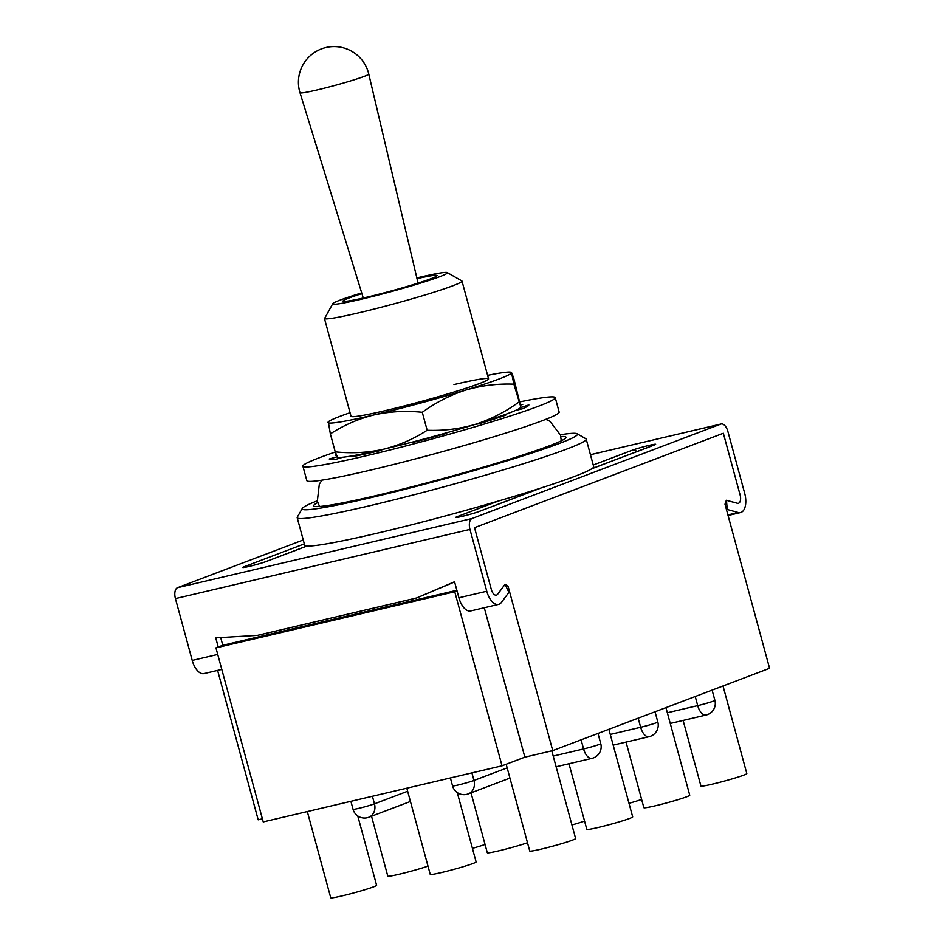 <?xml version="1.0" encoding="UTF-8"?>
<svg xmlns="http://www.w3.org/2000/svg" width="945" height="945" viewBox="0 0 945 945"><rect width="100%" height="100%" fill="white"/><g stroke="black" fill="none" stroke-linecap="round" stroke-linejoin="round"><path stroke-width="1.42" d="M317.248 500.826A142.624 8.292 -15.2 0 0 302.317 508.41A142.624 8.292 -15.2 0 0 371.361 497.531A142.624 8.292 -15.2 0 0 513.206 458.951A142.624 8.292 -15.2 0 0 577.111 433.743A142.624 8.292 -15.2 0 0 560.397 434.759M577.111 433.743L585.841 438.728A149.759 8.706 164.8 0 1 586.219 439.153A149.759 8.706 164.8 0 1 515.143 466.298A149.759 8.706 164.8 0 1 369.802 505.705A149.759 8.706 164.8 0 1 297.191 517.671A149.759 8.706 164.8 0 1 297.309 517.116L302.317 508.41M317.78 502.586A130.741 7.595 -15.2 0 0 313.681 505.823A130.741 7.595 -15.2 0 0 377.067 495.369A130.741 7.595 -15.2 0 0 503.945 460.971A130.741 7.595 -15.2 0 0 566.008 437.263A130.741 7.595 -15.2 0 0 560.834 436.555M297.191 517.671L304.656 545.159A149.759 8.706 -15.2 0 0 377.268 533.181A149.759 8.706 -15.2 0 0 522.609 493.786A149.759 8.706 -15.2 0 0 593.684 466.629L586.219 439.153M364.215 76.391A35.638 2.067 -15.2 0 0 368.774 74.064A35.65 35.65 0 0 0 321.418 48.904A35.65 35.65 0 0 0 300.002 92.74A35.638 2.067 -15.2 0 0 317.272 89.893A35.638 2.067 -15.2 0 0 364.215 76.391M361.911 293.611A48.727 2.835 -15.2 0 0 343.047 301.124A48.727 2.835 -15.2 0 0 366.672 297.226A48.727 2.835 -15.2 0 0 413.957 284.398A48.727 2.835 -15.2 0 0 437.086 275.562A48.727 2.835 -15.2 0 0 417.017 278.645M361.699 292.915A59.429 3.449 -15.2 0 0 340.318 300.026A59.429 3.449 -15.2 0 0 332.758 303.699A59.429 3.449 -15.2 0 0 361.533 299.175A59.429 3.449 -15.2 0 0 420.631 283.098A59.429 3.449 -15.2 0 0 447.268 272.597A59.429 3.449 -15.2 0 0 418.6 277.511A59.429 3.449 -15.2 0 0 416.839 277.924M447.268 272.597L461.81 280.889A71.312 4.146 164.8 0 1 461.999 281.09A71.312 4.146 164.8 0 1 428.144 294.025A71.312 4.146 164.8 0 1 358.935 312.783A71.312 4.146 164.8 0 1 324.501 318.666L351.067 416.45M332.758 303.699L324.501 318.666M335.298 452.041A130.741 7.595 -15.2 0 0 302.908 466.204A130.741 7.595 -15.2 0 0 366.306 455.75A130.741 7.595 -15.2 0 0 493.184 421.352A130.741 7.595 -15.2 0 0 555.247 397.644A130.741 7.595 -15.2 0 0 519.88 401.873M302.908 466.204L306.83 480.627A130.741 7.595 -15.2 0 0 370.227 470.173A130.741 7.595 -15.2 0 0 497.105 435.775A130.741 7.595 -15.2 0 0 559.156 412.079L555.247 397.644M336.243 454.769A103.407 6.013 -15.2 0 0 335.203 455.23L336.302 454.947M329.321 459.105L329.285 458.963A103.407 6.013 -15.2 0 0 329.297 459.034A103.407 6.013 -15.2 0 0 335.404 459.435L342.94 457.215M358.946 454.604L352.816 456.589A103.407 6.013 -15.2 0 0 379.429 450.765L383.422 449.253A95.079 5.528 -15.2 0 0 475.193 424.388A95.079 5.528 -15.2 0 0 520.506 407.661L528.869 404.897A103.407 6.013 -15.2 0 1 522.951 408.63L515.403 410.496M413.402 441.811L412.032 442.673A103.407 6.013 -15.2 0 0 446.69 433.282L445.272 433.176M350.052 412.717A95.079 5.528 -15.2 0 0 328.305 421.836A95.079 5.528 -15.2 0 0 327.974 422.439A95.079 5.528 -15.2 0 0 374.09 414.902A95.079 5.528 -15.2 0 0 465.861 390.049C450.304 395.057 435.787 402.476 422.273 412.292L427.164 430.27C443.536 430.908 459.553 428.947 475.193 424.388L479.233 423.738A103.407 6.013 -15.2 0 0 505.717 415.174L499.551 416.521M520.541 405.074L522.75 404.425A103.407 6.013 -15.2 0 0 520.471 404.684M329.285 458.963L337.07 456.848M350.961 416.048A71.312 4.146 -15.2 0 0 350.926 416.272A71.312 4.146 -15.2 0 0 385.501 410.567A71.312 4.146 -15.2 0 0 454.71 391.809A71.312 4.146 -15.2 0 0 488.565 378.874A71.312 4.146 -15.2 0 0 453.978 384.58M513.891 384.166L520.849 407.071L513.584 377.634L511.517 372.72L513.891 384.166C497.507 383.528 481.501 385.489 465.861 390.049A95.079 5.528 -15.2 0 0 511.517 372.72A95.079 5.528 -15.2 0 0 510.891 372.236A95.079 5.528 -15.2 0 0 487.608 375.354M337.247 457.085L337.932 457.262A95.079 5.528 -15.2 0 0 383.422 449.253C399.121 445.308 413.697 438.988 427.164 430.27M475.193 424.388C490.738 419.379 505.268 411.961 518.781 402.145M422.273 412.292C405.972 410.567 389.919 411.441 374.09 414.902C358.58 418.765 344.004 425.085 330.36 433.885L335.239 451.864C351.741 453.576 367.806 452.702 383.422 449.253M330.36 433.885L328.305 421.836M337.306 456.789L335.239 451.864M218.224 647.006L215.732 637.851L257.406 635.371L416.615 597.972L454.557 581.754L458.904 597.783L486.769 591.239A16.644 8.493 76.8 0 0 498.558 604.398A16.644 8.493 76.8 0 0 501.523 602.308L508.894 592.361L505.032 584.305L497.661 594.24A7.135 3.638 -103.2 0 1 496.385 595.149A7.135 3.638 -103.2 0 1 491.329 589.503L474.532 527.676L723.338 433.247L474.532 527.676L491.329 589.503A7.135 3.638 76.8 0 0 496.385 595.149A7.135 3.638 76.8 0 0 497.649 594.263L505.162 584.258L508.15 586.514L552.731 750.602L524.865 757.158L484.277 607.753M502.043 765.816L454.758 591.771L215.944 647.88L263.23 821.914L502.043 765.816L524.865 757.158M262.379 818.819L258.186 819.799L217.598 670.407M552.731 750.602L769.573 668.304L724.992 504.205L726.315 500.318L737.348 503.283L726.433 500.271L727.26 509.485L738.151 512.497A16.644 8.493 76.8 0 0 740.514 512.568A16.644 8.493 76.8 0 0 744.695 493.337L727.898 431.511A9.509 4.855 76.8 0 0 721.153 423.986A9.509 4.855 76.8 0 0 720.846 424.081L590.448 454.71L721.153 423.986M456.872 590.282L222.784 645.281L220.693 637.556M723.338 433.247L740.136 495.074A7.135 3.638 -103.2 0 1 738.34 503.319A7.135 3.638 -103.2 0 1 737.348 503.283A7.135 3.638 -103.2 0 0 738.34 503.319A7.135 3.638 -103.2 0 0 740.136 495.074L723.338 433.247M508.15 586.514L506.296 586.939M454.758 591.771L457.037 590.909M215.944 647.88L222.784 645.281M641.631 799.435A23.767 1.382 164.8 0 1 629.004 803.321M723.019 685.976L746.81 773.553A23.767 1.382 164.8 0 1 741.4 775.975A23.767 1.382 164.8 0 1 716.156 783.228A23.767 1.382 164.8 0 1 700.93 786.027L683.117 720.433M485.057 844.476A23.767 1.382 164.8 0 1 472.429 848.35M584.565 821.099A23.767 1.382 164.8 0 1 571.938 824.973M665.953 707.64L689.744 795.217A23.767 1.382 164.8 0 1 684.334 797.627A23.767 1.382 164.8 0 1 659.09 804.88A23.767 1.382 164.8 0 1 643.864 807.68L626.051 742.097M427.99 866.128A23.767 1.382 164.8 0 1 402.83 873.345A23.767 1.382 164.8 0 1 387.793 876.098L371.527 816.232M527.499 842.751A23.767 1.382 164.8 0 1 502.338 849.968A23.767 1.382 164.8 0 1 487.301 852.721L471.035 792.855M608.887 729.292L632.678 816.87A23.767 1.382 164.8 0 1 627.267 819.291A23.767 1.382 164.8 0 1 602.024 826.544A23.767 1.382 164.8 0 1 586.81 829.344L568.984 763.749M357.765 815.96L376.606 885.288A23.767 1.382 164.8 0 1 371.184 887.698A23.767 1.382 164.8 0 1 345.953 894.95A23.767 1.382 164.8 0 1 330.726 897.75L307.314 811.566M457.274 792.583L476.115 861.911A23.767 1.382 164.8 0 1 470.693 864.321A23.767 1.382 164.8 0 1 445.461 871.573A23.767 1.382 164.8 0 1 430.235 874.373L406.822 788.189M551.785 750.826L575.623 838.534A23.767 1.382 164.8 0 1 570.201 840.944A23.767 1.382 164.8 0 1 544.97 848.197A23.767 1.382 164.8 0 1 529.743 850.996L506.177 764.245M303.25 539.973L177.506 587.707L472.051 518.51L720.846 424.081M486.769 591.239L469.972 529.401L175.427 598.598L192.225 660.425A16.644 8.493 76.8 0 0 204.025 673.596L221.791 669.414M175.427 598.598A9.509 4.855 -103.2 0 1 177.506 587.707M472.051 518.51A9.509 4.855 76.8 0 0 469.972 529.401M416.615 597.972L454.604 581.943M458.904 597.783A16.644 8.493 76.8 0 0 470.704 610.942L498.558 604.398M726.469 509.674L727.26 509.485M350.89 801.325L353.052 809.298A11.883 0.685 -15.2 0 0 358.816 808.341A11.883 0.685 -15.2 0 0 374.468 803.841L372.413 796.269M450.399 777.948L452.56 785.921A11.883 0.685 -15.2 0 0 458.325 784.964A11.883 0.685 -15.2 0 0 473.977 780.464L471.921 772.892M667.347 712.754L697.705 705.62L695.236 696.524M706.529 714.904A11.883 6.06 -103.2 0 1 706.139 715.022A11.883 6.06 -103.2 0 1 697.705 705.62A11.883 0.685 -15.2 0 0 709.246 702.501A11.883 0.685 -15.2 0 0 714.881 700.339L712.105 690.122M610.281 734.419L640.651 727.284L638.17 718.176M649.463 736.568A11.883 6.06 -103.2 0 1 649.073 736.687A11.883 6.06 -103.2 0 1 640.651 727.284A11.883 0.685 -15.2 0 0 652.18 724.153A11.883 0.685 -15.2 0 0 657.826 722.004L655.039 711.774M553.215 756.071L583.585 748.936L581.104 739.841M556.121 766.773L592.007 758.339A11.883 6.06 76.8 0 1 583.585 748.936A11.883 0.685 -15.2 0 0 595.114 745.818A11.883 0.685 -15.2 0 0 600.76 743.656L597.984 733.438M452.56 785.921A11.883 11.883 0 0 0 468.247 793.906A11.883 10.194 69.2 0 0 473.977 780.464L507.158 767.872M353.052 809.298A11.883 11.883 0 0 0 368.739 817.283A11.883 10.194 69.2 0 0 374.468 803.841L407.649 791.248M410.425 801.466L368.739 817.283A11.883 10.194 69.2 0 1 367.629 817.626M509.934 778.089L468.247 793.906A11.883 10.194 69.2 0 1 467.137 794.249M600.76 743.656A11.883 11.883 0 0 1 592.007 758.339A11.883 6.06 76.8 0 0 592.397 758.221M637.036 451.521A7.135 6.119 -110.8 0 0 632.004 450.316A13.076 0.756 164.8 0 1 649.227 445.367A13.076 0.756 164.8 0 1 653.905 445.178L591.806 468.744M593.247 465.023L632.004 450.316M541.379 487.88L479.28 511.446A13.076 0.756 164.8 0 1 462.058 516.395A13.076 0.756 164.8 0 1 457.392 516.584L498.133 501.122M307.078 546.009L266.336 561.472A13.076 0.756 164.8 0 1 249.114 566.421A13.076 0.756 164.8 0 1 244.448 566.61L304.314 543.895M217.716 654.436L192.225 660.425M727.898 514.907L738.151 512.497M458.03 517.258L457.64 517.269C463.522 516.324 475.181 512.97 478.619 511.647A7.135 6.119 69.2 0 1 479.28 511.446M266.336 561.472A7.135 6.119 -110.8 0 0 265.675 561.673L306.971 545.997M591.983 468.625L653.231 445.378A7.135 6.119 69.2 0 1 653.905 445.178M418.068 283.122L368.774 74.064M488.565 378.874L461.999 281.09M363.27 298.006L300.002 92.74M510.891 372.236L511.576 372.413M670.253 723.457L706.139 715.022A11.883 11.883 0 0 0 714.881 700.339M613.187 745.121L649.073 736.687A11.883 11.883 0 0 0 657.826 722.004M728.052 515.497L740.514 512.568M478.619 511.647L540.528 488.152M265.675 561.673C262.237 562.996 250.579 566.35 244.696 567.295L245.074 567.284M322.032 480.143L319.327 484.112L317.331 501.145L319.54 506.485M561.283 440.807L560.48 435.078L549.943 421.281L545.808 419.344"/></g></svg>
